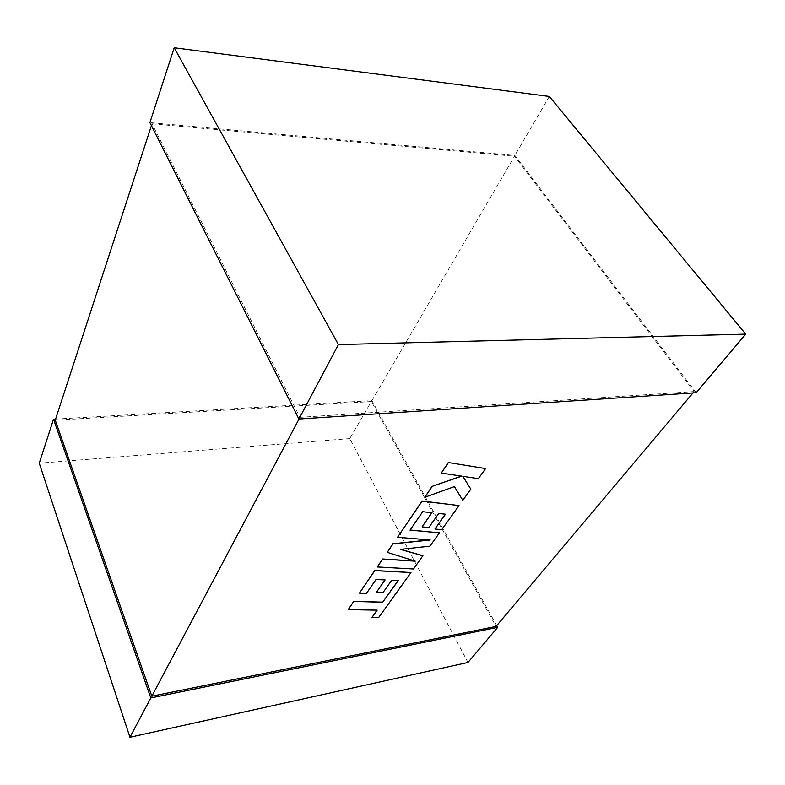 <?xml version="1.0" encoding="UTF-8"?>
<svg xmlns="http://www.w3.org/2000/svg" width="785" height="785" viewBox="0 0 785 785"><rect width="100%" height="100%" fill="white"/><g stroke="black" fill="none" stroke-linecap="round" stroke-linejoin="round"><path stroke-width="0.59" stroke-dasharray="3.92 2.94" d="M151.417 125.639L152.025 123.794L299.929 417.316L299.036 419.004M692.998 392.922L694.146 391.578L514.479 156.244L371.403 401.547L496.032 626.43M299.929 417.316L694.146 391.578M371.403 401.547L55.244 420.171M152.025 123.794L514.479 156.244M696.177 392.716L514.872 155.459L149.896 122.597M549.294 96.447L514.872 155.459M496.719 625.616L371.884 400.625L55.588 419.092M467.968 662.462L349.737 438.589L371.884 400.625M349.737 438.589L39.25 463.189M348.147 609.513L377.026 610.151M371.815 617.491L378.507 617.559L410.908 572.412M359.402 592.999L366.428 593.205L375.936 579.389L384.925 579.909M376.3 592.283L382.923 592.498L391.676 580.076L398.28 580.39M413.528 568.988L422.889 555.711M400.733 549.372L429.837 546.026L439.404 532.701M410.094 530.003L422.615 511.575L431.819 512.693M422.006 526.755L428.777 527.392L438.687 513.312L445.34 514.185M434.88 528.904L441.68 529.522L458.96 505.442M397.465 537.126L429.464 539.933M387.182 552.228L414.755 561.01M377.232 566.819L413.459 568.86M441.19 472.962L461.433 476.083M424.724 497.131L454.329 486.484L462.738 500.163L470.764 488.986M462.787 476.201L478.291 478.497L485.503 468.449"/><path stroke-width="1.18" d="M299.036 419.004L151.819 696.216L55.244 420.171L151.417 125.639M151.819 696.216L496.032 626.43L692.998 392.922M298.908 419.013L696.177 392.716L745.75 334.125L549.294 96.447L174.211 47.757L149.896 122.597L298.908 419.013L338.433 344.576L745.75 334.125M174.211 47.757L338.433 344.576M55.588 419.092L53.537 419.219L150.818 697.943L497.68 627.352L496.719 625.616M53.537 419.219L39.25 463.189L129.947 737.243L467.968 662.462L497.68 627.352M129.947 737.243L150.818 697.943M398.191 580.508L382.727 602.134L353.662 601.418L348.206 609.651L377.183 610.151L371.874 617.618L377.026 610.151M371.874 617.618L378.576 617.687L410.977 572.54L374.798 570.636L359.461 593.136L366.487 593.342L376.005 579.526L385.082 579.919L376.358 592.42L382.992 592.626L391.744 580.203L398.348 580.517L382.727 602.134M382.786 602.262L353.662 601.418M353.721 601.555L348.206 609.651M410.977 572.54L374.73 570.499L359.461 593.136M384.925 579.909L376.358 592.42M422.958 555.839L400.448 549.412L429.905 546.164L439.472 532.829L410.015 530.13L422.693 511.712L431.966 512.703L422.075 526.882L428.846 527.52L438.766 513.439L445.487 514.204L434.949 529.031L441.749 529.659L459.029 505.579L422.153 501.144L397.544 537.264L430.2 540.002L393.02 543.887L387.25 552.365L415.255 561.167L382.648 559.106L377.3 566.956L413.528 568.988L422.889 555.711L400.733 549.372M439.472 532.829L410.094 530.003M431.819 512.693L422.075 526.882M445.34 514.185L434.949 529.031M459.029 505.579L422.075 501.007L397.544 537.264M429.464 539.933L392.951 543.75L387.25 552.365M414.755 561.01L382.58 558.969L377.3 566.956M485.581 468.586L448.313 462.512L441.268 473.1L461.757 476.132L432.025 486.406L424.793 497.268L454.407 486.612L462.816 500.3L470.843 489.114L462.865 476.338L478.369 478.624L485.581 468.586L448.313 462.512M448.392 462.65L441.268 473.1M461.433 476.083L432.025 486.406M432.103 486.553L424.793 497.268M470.843 489.114L462.865 476.338"/></g></svg>
